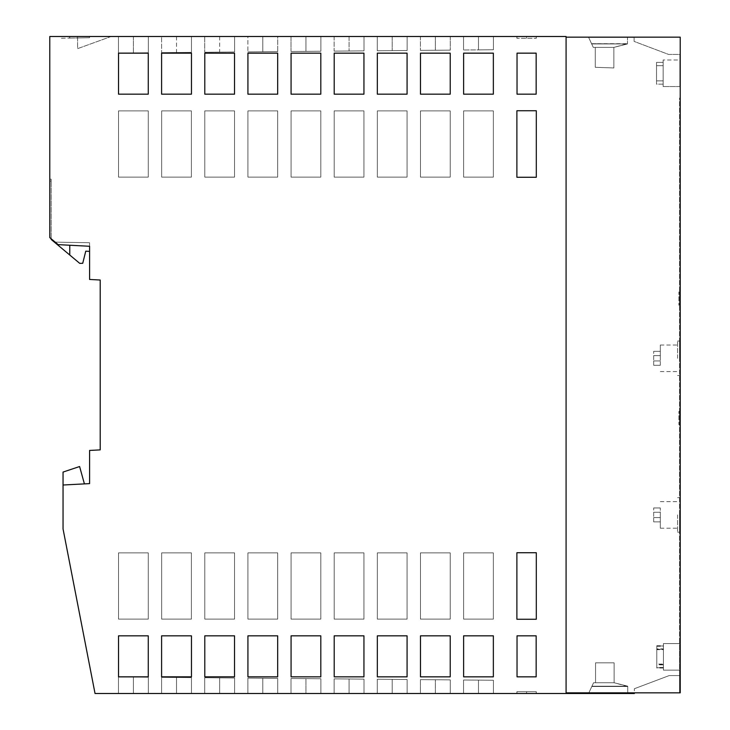 <?xml version="1.0" encoding="UTF-8"?>
<svg xmlns="http://www.w3.org/2000/svg" width="730" height="730" viewBox="0 0 730 730"><rect width="100%" height="100%" fill="white"/><g stroke="black" fill="none" stroke-linecap="round" stroke-linejoin="round"><path stroke-width="0.55" stroke-dasharray="3.65 2.74" d="M133.389 693.5L118.461 693.5L118.461 676.984L148.327 677.248L118.461 676.984L148.327 677.248L118.461 676.984L118.461 693.5L133.389 693.5L133.389 677.111L133.389 693.5L148.327 693.5L133.389 693.5L133.389 677.111L133.389 693.5L148.327 693.5L148.327 677.248L148.327 693.5L148.327 677.248L148.327 693.5L118.461 693.5L118.461 676.984L118.461 693.5L148.327 693.5L118.461 693.5L133.389 693.5L133.389 677.111M493.416 49.74L463.55 50.005L493.416 49.74L478.478 49.877L493.416 49.74L493.416 36.5L493.416 49.74L493.416 36.5L493.416 49.74L493.416 36.5L478.478 36.5L493.416 36.5L478.478 36.5L478.478 49.877L463.55 50.005L478.478 49.877L478.478 36.5L463.55 36.5L493.416 36.5L478.478 36.5L493.416 36.5L493.416 49.74M516.977 36.5L516.977 38.288L526.595 38.288L516.886 38.288L536.304 38.288L516.977 38.288L516.977 36.5L536.221 36.5L536.221 38.288L536.221 36.5L526.595 36.5L536.221 36.5L526.595 36.5L526.595 38.288L526.595 36.5L516.886 36.5L526.595 36.5L526.595 38.288L526.595 36.5L516.977 36.5L526.595 36.5L516.977 36.5L516.977 38.288L516.977 36.5M247.871 678.115L277.728 678.371L247.871 678.115L262.8 678.243L247.871 678.115L247.871 693.5L247.871 678.115L247.871 693.5L277.728 693.5L277.728 678.371L262.8 678.243L277.728 678.371L277.728 693.5L277.728 678.371L277.728 693.5L262.8 693.5L262.8 678.243L262.8 693.5L247.871 693.5L262.8 693.5L262.8 678.243L262.8 693.5L277.728 693.5L277.728 678.371L277.728 693.5L247.871 693.5L247.871 678.115L247.871 693.5L277.728 693.5L247.871 693.5L247.871 678.115M320.871 36.5L320.871 51.246L291.005 51.511L320.871 51.246L291.005 51.511L320.871 51.246L320.871 36.5L291.005 36.5L291.005 51.511L305.934 51.383L291.005 51.511L291.005 36.5L320.871 36.5L305.934 36.5L305.934 51.383L305.934 36.5L320.871 36.5L291.005 36.5L320.871 36.5L320.871 51.246L320.871 36.5M89.589 251.376L85.757 251.175L89.589 251.376L89.589 242.734L54.358 242.123L89.589 242.734L89.589 279.462L100.211 280.019L100.211 449.881L89.589 450.437L89.589 483.616L63.045 485.012L63.045 472.073L79.597 466.534L84.415 483.89L63.045 485.012L63.045 528.921L95.037 693.5L566.078 693.5L566.078 36.5L49.777 36.5L49.777 237.597L58.163 244.632L49.777 237.597L49.777 179.179L49.777 237.597L58.163 244.632L89.589 246.275L58.163 244.632L69.77 245.234L69.77 255.026L69.77 245.234L69.77 255.026L79.725 263.357L82.727 263.302L85.757 251.175L89.589 251.376L89.589 246.275L69.77 245.234M364.005 693.5L334.139 693.5L334.139 678.864L364.005 679.128L334.139 678.864L364.005 679.128L334.139 678.864L364.005 679.128L334.139 678.864L334.139 693.5L364.005 693.5L364.005 679.128L364.005 693.5L364.005 679.128L364.005 693.5L349.077 693.5L349.077 679L349.077 693.5L334.139 693.5L334.139 678.864L334.139 693.5L364.005 693.5L364.005 679.128L364.005 693.5L349.077 693.5L349.077 679L349.077 693.5L334.139 693.5L364.005 693.5M320.808 53.153L291.069 53.153L291.069 94.17L320.808 94.17L320.808 53.153L320.808 94.17L291.069 94.17L291.069 53.153L320.808 53.153L291.069 53.153L291.069 94.17L320.808 94.17L320.808 53.153M450.218 53.153L420.48 53.153L420.48 94.17L450.218 94.17L450.218 53.153L450.218 94.17L420.48 94.17L420.48 53.153L450.218 53.153L420.48 53.153L420.48 94.17L450.218 94.17L450.218 53.153M148.263 53.153L118.525 53.153L118.525 94.17L148.263 94.17L148.263 53.153L148.263 94.17L118.525 94.17L118.525 53.153L148.263 53.153L118.525 53.153L118.525 94.17L148.263 94.17L148.263 53.153M536.158 53.153L517.032 53.153L517.032 94.17L536.158 94.17L536.158 53.153L536.158 94.17L517.032 94.17L517.032 53.153L536.158 53.153L517.032 53.153L517.032 94.17L536.158 94.17L536.158 53.153M191.461 53.153L161.595 53.153L161.595 94.17L191.461 94.17L191.461 53.153M463.55 679.995L493.416 680.26L463.55 679.995L493.416 680.26L463.55 679.995L478.478 680.123L463.55 679.995L463.55 693.5L478.478 693.5L478.478 680.123L493.416 680.26L478.478 680.123L478.478 693.5L493.416 693.5L463.55 693.5L463.55 679.995L463.55 693.5L463.55 679.995L463.55 693.5L493.416 693.5L493.416 680.26L493.416 693.5L493.416 680.26L493.416 693.5L463.55 693.5L478.478 693.5L478.478 680.123L478.478 693.5L463.55 693.5L463.55 679.995M277.674 53.153L247.926 53.153L247.926 94.17L277.674 94.17L277.674 53.153L277.674 94.17L247.926 94.17L247.926 53.153L277.674 53.153L247.926 53.153L247.926 94.17L277.674 94.17L277.674 53.153M407.075 53.153L377.337 53.153L377.337 94.17L407.075 94.17L407.075 53.153L407.075 94.17L377.337 94.17L377.337 53.153L407.075 53.153L377.337 53.153L377.337 94.17L407.075 94.17L407.075 53.153M234.531 53.153L204.792 53.153L204.792 94.17L234.531 94.17L234.531 53.153M493.352 53.153L463.614 53.153L463.614 94.17L493.352 94.17L493.352 53.153L493.352 94.17L463.614 94.17L463.614 53.153L493.352 53.153L463.614 53.153L463.614 94.17L493.352 94.17L493.352 53.153M363.941 53.153L334.203 53.153L334.203 94.17L363.941 94.17L363.941 53.153L363.941 94.17L334.203 94.17L334.203 53.153L363.941 53.153L334.203 53.153L334.203 94.17L363.941 94.17L363.941 53.153M277.728 51.629L247.871 51.885L277.728 51.629L247.871 51.885L277.728 51.629L277.728 36.5L262.8 36.5L262.8 51.757L262.8 36.5L277.728 36.5L277.728 51.629L277.728 36.5L247.871 36.5L277.728 36.5L262.8 36.5L277.728 36.5L277.728 51.629M176.523 693.5L191.461 693.5L176.523 693.5L191.461 693.5L191.461 677.623L161.595 677.358L191.461 677.623L161.595 677.358L191.461 677.623L161.595 677.358L191.461 677.623L191.461 693.5L191.461 677.623L191.461 693.5L161.595 693.5L176.523 693.5L176.523 677.495L176.523 693.5L191.461 693.5L161.595 693.5L161.595 677.358L161.595 693.5L161.595 677.358L161.595 693.5L176.523 693.5L176.523 677.495L176.523 693.5L161.595 693.5L161.595 677.358L161.595 693.5L176.523 693.5L176.523 677.495M516.895 552.729L516.895 619.25L536.304 619.25L536.304 552.729L516.895 552.729L516.895 619.25L536.304 619.25L536.304 552.729L516.895 552.729L536.304 552.729L536.304 619.25L516.895 619.25L516.895 552.729M536.304 110.75L516.895 110.75L516.895 177.271L536.304 177.271L536.304 110.75L516.895 110.75L516.895 177.271L536.304 177.271L536.304 110.75L536.304 177.271L516.895 177.271L516.895 110.75L536.304 110.75M363.941 635.83L334.203 635.83L334.203 676.847L363.941 676.847L363.941 635.83L363.941 676.847L334.203 676.847L334.203 635.83L363.941 635.83L334.203 635.83L334.203 676.847L363.941 676.847L363.941 635.83M234.531 635.83L204.792 635.83L204.792 676.847L234.531 676.847L234.531 635.83M364.005 50.872L334.139 51.136L364.005 50.872L334.139 51.136L364.005 50.872L364.005 36.5L364.005 50.872L364.005 36.5L334.139 36.5L334.139 51.136L349.077 51L334.139 51.136L334.139 36.5L364.005 36.5L364.005 50.872L364.005 36.5L349.077 36.5L349.077 51L349.077 36.5L364.005 36.5L349.077 36.5L349.077 51L349.077 36.5L334.139 36.5L334.139 51.136L334.139 36.5L364.005 36.5L364.005 50.872M191.461 635.83L161.595 635.83L161.595 676.847L191.461 676.847L191.461 635.83M536.158 676.847L536.158 635.83L517.032 635.83L517.032 676.847L536.158 676.847L517.032 676.847L517.032 635.83L536.158 635.83L536.158 676.847L536.158 635.83L517.032 635.83L517.032 676.847L536.158 676.847M277.674 635.83L247.926 635.83L247.926 676.847L277.674 676.847L277.674 635.83L277.674 676.847L247.926 676.847L247.926 635.83L277.674 635.83L247.926 635.83L247.926 676.847L277.674 676.847L277.674 635.83M148.263 635.83L118.525 635.83L118.525 676.847L148.263 676.847L148.263 635.83L148.263 676.847L118.525 676.847L118.525 635.83L148.263 635.83L118.525 635.83L118.525 676.847L148.263 676.847L148.263 635.83M493.352 635.83L463.614 635.83L463.614 676.847L493.352 676.847L493.352 635.83L493.352 676.847L463.614 676.847L463.614 635.83L493.352 635.83L463.614 635.83L463.614 676.847L493.352 676.847L493.352 635.83M320.808 635.83L291.069 635.83L291.069 676.847L320.808 676.847L320.808 635.83L320.808 676.847L291.069 676.847L291.069 635.83L320.808 635.83L291.069 635.83L291.069 676.847L320.808 676.847L320.808 635.83M450.218 635.83L420.48 635.83L420.48 676.847L450.218 676.847L450.218 635.83L450.218 676.847L420.48 676.847L420.48 635.83L450.218 635.83L420.48 635.83L420.48 676.847L450.218 676.847L450.218 635.83M407.075 635.83L377.337 635.83L377.337 676.847L407.075 676.847L407.075 635.83L407.075 676.847L377.337 676.847L377.337 635.83L407.075 635.83L377.337 635.83L377.337 676.847L407.075 676.847L407.075 635.83M392.211 693.5L377.273 693.5L377.273 679.247L407.139 679.502L377.273 679.247L407.139 679.502L377.273 679.247L377.273 693.5L407.139 693.5L407.139 679.502L407.139 693.5L407.139 679.502L407.139 693.5L407.139 679.502L407.139 693.5L392.211 693.5L392.211 679.375L392.211 693.5L392.211 679.375L392.211 693.5L407.139 693.5L377.273 693.5L377.273 679.247L377.273 693.5L377.273 679.247L377.273 693.5L392.211 693.5L377.273 693.5L392.211 693.5L392.211 679.375M320.871 693.5L320.871 678.754L291.005 678.489L320.871 678.754L291.005 678.489L320.871 678.754L291.005 678.489L320.871 678.754L320.871 693.5L291.005 693.5L291.005 678.489L291.005 693.5L305.934 693.5L305.934 678.617L305.934 693.5L320.871 693.5L320.871 678.754L320.871 693.5L320.871 678.754L320.871 693.5L291.005 693.5L291.005 678.489L291.005 693.5L305.934 693.5L305.934 678.617L305.934 693.5L320.871 693.5M219.666 693.5L204.728 693.5L204.728 677.741L234.595 677.997L204.728 677.741L234.595 677.997L204.728 677.741L204.728 693.5L204.728 677.741L204.728 693.5L219.666 693.5L219.666 677.869L219.666 693.5L204.728 693.5L204.728 677.741L204.728 693.5L234.595 693.5L234.595 677.997L234.595 693.5L219.666 693.5L219.666 677.869L219.666 693.5L234.595 693.5L234.595 677.997L234.595 693.5L204.728 693.5L234.595 693.5L219.666 693.5L219.666 677.869M420.416 679.621L450.273 679.876L420.416 679.621L450.273 679.876L420.416 679.621L420.416 693.5L435.345 693.5L435.345 679.749L435.345 693.5L450.273 693.5L450.273 679.876L450.273 693.5L420.416 693.5L420.416 679.621L420.416 693.5L450.273 693.5L450.273 679.876L450.273 693.5L420.416 693.5L420.416 679.621M407.139 36.5L407.139 50.498L377.273 50.753L407.139 50.498L377.273 50.753L407.139 50.498L407.139 36.5L377.273 36.5L377.273 50.753L392.211 50.625L377.273 50.753L377.273 36.5L392.211 36.5L392.211 50.625L392.211 36.5L407.139 36.5L377.273 36.5L407.139 36.5L377.273 36.5L407.139 36.5L407.139 50.498L407.139 36.5M536.221 693.5L516.977 693.5L516.977 691.712L536.221 691.712L516.977 691.712L516.977 693.5L516.977 691.712L516.977 693.5L526.595 693.5L516.977 693.5L526.595 693.5L526.595 691.712L536.304 691.712L516.886 691.712L526.595 691.712L526.595 693.5L536.221 693.5L536.221 691.712L536.221 693.5L526.595 693.5L536.221 693.5L536.221 691.712L536.221 693.5M234.595 36.5L234.595 52.003L204.728 52.259L234.595 52.003L204.728 52.259L234.595 52.003L234.595 36.5L204.728 36.5L234.595 36.5L204.728 36.5L234.595 36.5L234.595 52.003L234.595 36.5M234.595 693.5L234.595 677.997L234.595 693.5M435.345 693.5L435.345 679.749L435.345 693.5L450.273 693.5L450.273 679.876L450.273 693.5L420.416 693.5L435.345 693.5L435.345 679.749M118.461 36.5L148.327 36.5L148.327 52.752L118.461 53.016L148.327 52.752L118.461 53.016L148.327 52.752L148.327 36.5L118.461 36.5L118.461 53.016L133.389 52.889L118.461 53.016L118.461 36.5L133.389 36.5L133.389 52.889L133.389 36.5L118.461 36.5L148.327 36.5L118.461 36.5L118.461 53.016L118.461 36.5M516.886 36.5L516.886 38.288L516.886 36.5M463.55 36.5L463.55 50.005L463.55 36.5L478.478 36.5L463.55 36.5L478.478 36.5L463.55 36.5L463.55 50.005L463.55 36.5M191.461 693.5L191.461 677.623L191.461 693.5M526.595 693.5L526.595 691.712L526.595 693.5L536.304 693.5L516.886 693.5L526.595 693.5L526.595 691.712M77.553 36.5L111.161 36.5L77.581 48.645L77.581 37.942L89.535 37.732L69.596 38.079L69.569 36.5L89.516 36.5L69.569 36.5L69.779 38.079L61.055 38.234L61.028 36.5L69.751 36.5L61.028 36.5L61.055 38.234L69.779 38.079L69.751 36.5L69.779 38.079L89.535 37.732L89.516 36.5L89.535 37.732L89.516 36.5L89.535 37.732L77.581 37.942L77.553 36.5L111.161 36.5L77.581 48.645L77.553 36.5M191.461 36.5L161.595 36.5L191.461 36.5L161.595 36.5L191.461 36.5L191.461 52.377L161.595 52.642L191.461 52.377L161.595 52.642L191.461 52.377L191.461 36.5M435.345 36.5L450.273 36.5L420.416 36.5L450.273 36.5L435.345 36.5L435.345 50.251L450.273 50.124L420.416 50.379L450.273 50.124L420.416 50.379L450.273 50.124L420.416 50.379L435.345 50.251L435.345 36.5L435.345 50.251M204.728 36.5L219.666 36.5L204.728 36.5L204.728 52.259L204.728 36.5M161.595 36.5L176.523 36.5L161.595 36.5L161.595 52.642L161.595 36.5M247.871 36.5L262.8 36.5L247.871 36.5L262.8 36.5L247.871 36.5L247.871 51.885L247.871 36.5M526.595 36.5L536.304 36.5L526.595 36.5L526.595 38.288M478.478 36.5L478.478 49.877M536.304 36.5L536.304 38.288L536.304 36.5M305.934 693.5L291.005 693.5L305.934 693.5L305.934 678.617M493.416 693.5L478.478 693.5L493.416 693.5L493.416 680.26L493.416 693.5M84.415 483.89L63.045 485.012M291.005 693.5L291.005 678.489L291.005 693.5M262.8 693.5L262.8 678.243M334.139 693.5L334.139 678.864L334.139 693.5M516.886 693.5L516.886 691.712L516.886 693.5M536.304 693.5L536.304 691.712L536.304 693.5M118.461 693.5L118.461 676.984L118.461 693.5M148.327 693.5L148.327 677.248L148.327 693.5M478.478 693.5L478.478 680.123M349.077 693.5L349.077 679M262.8 36.5L262.8 51.757M377.273 36.5L377.273 50.753L377.273 36.5M392.211 36.5L392.211 50.625M420.416 36.5L420.416 50.379L420.416 36.5M450.273 36.5L450.273 50.124L450.273 36.5M176.523 36.5L176.523 52.505M148.327 36.5L148.327 52.752L148.327 36.5M133.389 36.5L133.389 52.889M219.666 36.5L219.666 52.131M334.139 36.5L334.139 51.136L334.139 36.5M349.077 36.5L349.077 51M291.005 36.5L291.005 51.511L291.005 36.5M305.934 36.5L305.934 51.383M536.221 36.5L536.221 38.288L536.221 36.5M85.757 251.175L82.727 263.302L79.725 263.357L54.358 242.123L79.725 263.357L82.727 263.302L85.757 251.175M566.078 692.834L634.37 692.834L634.37 688.728L634.37 692.834L679.566 692.834L566.078 692.834L680.223 692.834L680.223 98.066L680.223 692.834L679.566 692.834L679.566 675.578L680.223 675.578L679.566 675.578L679.566 638.421L679.566 675.578L669.2 675.578L634.37 688.728L669.2 675.578L679.566 675.578L679.566 692.834L680.223 692.834L680.223 37.166L680.223 92.245L679.895 54.422L668.57 54.422L634.105 41.409L634.105 37.431L634.105 41.409L668.57 54.422L679.895 54.422L680.223 92.245L680.223 37.166L566.078 37.166L680.223 37.166L566.078 37.166L634.105 37.431L566.078 37.166L566.078 693.5L566.078 37.166M588.654 37.431L627.471 37.431L588.654 37.431L627.471 37.431L627.471 43.681L627.471 37.431L588.654 37.431L593.289 47.386L588.654 37.431L591.565 43.681L627.471 43.937L627.471 37.431L627.471 43.937L613.866 47.386L627.471 43.681L591.565 43.681L593.289 47.386L613.866 47.386L613.866 67.954L613.866 47.386L627.471 43.937L613.866 47.386L613.866 67.954L595.279 67.306L595.279 47.386L593.289 47.386L613.866 47.386L613.866 67.954L595.279 67.306L613.866 67.954L595.279 67.306L595.279 47.386L593.289 47.386L591.683 43.937L627.471 43.937L591.683 43.937L588.654 37.431M595.279 47.386L595.279 67.306L595.279 47.386L613.866 47.386L595.279 47.386M679.895 59.997L679.895 86.541L679.895 59.997L679.895 86.541L679.895 59.997L663.159 59.997L663.159 62.388L656.525 62.388L656.525 65.673L663.159 65.673L663.159 86.541L663.159 84.151L656.525 84.151L656.525 62.388L656.525 84.151L656.525 65.673L663.159 65.673L663.159 86.541L663.159 65.673L663.159 84.151L656.525 84.151L656.525 62.388L663.159 62.388L663.159 80.866L656.525 80.866L663.159 80.866L663.159 59.997L663.159 80.866L663.159 59.997L679.895 59.997M679.895 86.541L663.159 86.541L679.895 86.541M679.566 638.421L680.223 638.421L680.223 675.578L680.223 638.421L679.566 638.421M634.37 692.834L634.37 693.5L566.078 693.5M663.424 648.888L663.424 670.14L680.223 670.14L680.223 643.595L680.223 670.14L680.223 643.595L680.223 670.14L680.223 643.595L680.223 670.14L680.223 643.595L680.223 670.14L663.424 670.14L663.424 648.888L656.79 648.888L656.79 645.721L656.79 667.476L656.79 648.888M656.79 645.721L663.424 645.721L663.424 643.595L680.223 643.595L663.424 643.595L663.424 664.072L656.79 664.072M663.424 645.721L663.424 664.072M663.424 667.476L656.79 667.476M656.79 646.269L663.424 646.269L663.424 664.857L656.79 664.857L656.79 668.023L656.79 646.269L656.79 664.857M663.424 649.673L663.424 670.14L663.424 649.673L656.79 649.673M663.424 646.269L663.424 664.857M663.424 668.023L656.79 668.023M680.223 643.595L663.424 643.595L663.424 664.464L656.79 664.464L656.79 667.749L663.424 667.749L663.424 649.271L656.79 649.271L656.79 645.986L656.79 667.749L656.79 645.986L656.79 664.464L663.424 664.464L663.424 643.595L663.424 664.464L663.424 645.986L656.79 645.986L663.424 645.986L663.424 643.595L680.223 643.595M680.223 670.14L663.424 670.14L663.424 649.271L656.79 649.271L656.79 667.749L663.424 667.749L663.424 649.271L663.424 670.14L680.223 670.14M679.566 514.915L679.566 532.17L679.566 514.915M679.566 291.936L679.566 305.213L679.566 291.936L678.9 291.936L678.9 305.213L678.9 291.936L679.566 291.936M679.566 358.302L679.566 341.047L679.566 358.302M679.566 424.659L679.566 411.391L679.566 424.659L678.9 424.659L678.9 411.391L678.9 424.659L679.566 424.659M679.566 692.834L679.566 98.066L680.223 98.066L679.566 98.066L679.566 692.834M677.577 514.915L677.577 532.17L677.577 514.915M660.322 514.915L660.322 528.192L660.322 514.915M660.322 521.886L660.322 507.952L660.322 521.886L653.678 521.886L653.678 517.57L653.678 521.886L660.322 521.886M653.678 512.259L653.678 517.57L653.678 507.952L653.678 512.259L660.322 512.259L653.678 512.259M660.322 517.57L653.678 517.57L660.322 517.57M660.322 507.952L653.678 507.952L660.322 507.952M678.9 305.213L679.566 305.213L678.9 305.213M677.577 358.302L677.577 341.047L677.577 358.302M660.322 358.302L660.322 345.025L660.322 358.302M660.322 365.265L660.322 351.331L660.322 365.265L653.678 365.265L653.678 360.958L653.678 365.265L660.322 365.265M653.678 355.647L653.678 360.958L653.678 351.331L653.678 355.647L660.322 355.647L653.678 355.647M660.322 360.958L653.678 360.958L660.322 360.958M660.322 351.331L653.678 351.331L660.322 351.331M678.9 411.391L679.566 411.391L678.9 411.391M588.553 693.5L627.736 693.5L588.553 693.5L627.736 693.5L588.553 693.5L627.736 693.5L588.553 693.5L627.736 693.5L588.553 693.5L591.957 686.2L627.736 686.492L614.131 682.751L627.736 686.2L627.736 693.5L627.736 686.492L591.82 686.492L588.553 693.5L593.563 682.751L591.82 686.492L627.736 686.492L627.736 693.5L627.736 686.2L614.131 682.751L614.131 662.84L614.131 682.751L627.736 686.2L627.736 693.5L627.736 686.2L627.736 693.5L627.736 686.2L614.131 682.751L614.131 662.84L595.552 662.84L595.552 682.751L614.131 682.751L627.736 686.2L614.131 682.751L614.131 662.84L614.131 682.751L627.736 686.2L591.957 686.2L627.736 686.2L591.957 686.2L593.563 682.751L595.552 682.751L593.563 682.751L588.553 693.5L593.563 682.751L614.131 682.751L614.131 662.84L595.552 662.84L614.131 662.84L595.552 662.84L614.131 662.84L614.131 682.751L595.552 682.751L595.552 662.84L595.552 682.751L593.563 682.751L614.131 682.751L595.552 682.751L595.552 662.84L595.552 682.751L595.552 662.84L614.131 662.84L595.552 662.84L595.552 682.751L614.131 682.751L593.563 682.751L588.553 693.5L593.563 682.751L591.957 686.2L627.736 686.2L591.957 686.2L588.553 693.5M595.552 682.751L614.131 682.751L614.131 662.84L595.552 662.84L595.552 682.751M234.531 552.875L234.531 619.113L204.792 619.113L204.792 552.875L234.531 552.875L204.792 552.875L204.792 619.113L234.531 619.113L234.531 552.875M161.659 552.875L191.397 552.875L191.397 619.113L161.659 619.113L161.659 552.875L161.659 619.113L191.397 619.113L191.397 552.875L161.659 552.875M334.203 552.875L363.941 552.875L363.941 619.113L334.203 619.113L334.203 552.875L334.203 619.113L363.941 619.113L363.941 552.875L334.203 552.875M277.674 552.875L277.674 619.113L247.926 619.113L247.926 552.875L277.674 552.875L247.926 552.875L247.926 619.113L277.674 619.113L277.674 552.875M420.48 552.875L450.218 552.875L450.218 619.113L420.48 619.113L420.48 552.875L420.48 619.113L450.218 619.113L450.218 552.875L420.48 552.875M191.397 635.83L191.397 676.847L161.659 676.847L161.659 635.83L191.397 635.83L161.659 635.83L161.659 676.847L191.397 676.847L191.397 635.83M118.525 619.113L118.525 552.875L148.263 552.875L148.263 619.113L118.525 619.113L148.263 619.113L148.263 552.875L118.525 552.875L118.525 619.113M291.069 552.875L320.808 552.875L320.808 619.113L291.069 619.113L291.069 552.875L291.069 619.113L320.808 619.113L320.808 552.875L291.069 552.875M493.352 552.875L493.352 619.113L463.614 619.113L463.614 552.875L493.352 552.875L463.614 552.875L463.614 619.113L493.352 619.113L493.352 552.875M234.595 676.847L234.595 635.83L204.728 635.83L234.595 635.83L234.595 676.847L204.728 676.847L204.728 635.83L204.728 676.847L234.595 676.847M377.337 619.113L377.337 552.875L407.075 552.875L407.075 619.113L377.337 619.113L407.075 619.113L407.075 552.875L377.337 552.875L377.337 619.113M161.659 177.125L161.659 110.887L191.397 110.887L191.397 177.125L161.659 177.125L191.397 177.125L191.397 110.887L161.659 110.887L161.659 177.125M493.352 177.125L463.614 177.125L463.614 110.887L493.352 110.887L493.352 177.125L493.352 110.887L463.614 110.887L463.614 177.125L493.352 177.125M204.792 110.887L234.531 110.887L234.531 177.125L204.792 177.125L204.792 110.887L204.792 177.125L234.531 177.125L234.531 110.887L204.792 110.887M247.926 177.125L247.926 110.887L277.674 110.887L277.674 177.125L247.926 177.125L277.674 177.125L277.674 110.887L247.926 110.887L247.926 177.125M334.203 177.125L334.203 110.887L363.941 110.887L363.941 177.125L334.203 177.125L363.941 177.125L363.941 110.887L334.203 110.887L334.203 177.125M420.48 110.887L450.218 110.887L450.218 177.125L420.48 177.125L420.48 110.887L420.48 177.125L450.218 177.125L450.218 110.887L420.48 110.887M148.263 110.887L148.263 177.125L118.525 177.125L118.525 110.887L148.263 110.887L118.525 110.887L118.525 177.125L148.263 177.125L148.263 110.887M291.069 177.125L291.069 110.887L320.808 110.887L320.808 177.125L291.069 177.125L320.808 177.125L320.808 110.887L291.069 110.887L291.069 177.125M407.075 110.887L407.075 177.125L377.337 177.125L377.337 110.887L407.075 110.887L377.337 110.887L377.337 177.125L407.075 177.125L407.075 110.887M161.659 53.153L191.397 53.153L191.397 94.17L161.659 94.17L161.659 53.153L161.659 94.17L191.397 94.17L191.397 53.153L161.659 53.153M204.728 53.153L204.728 94.17L204.728 53.153L234.595 53.153L204.728 53.153M234.595 94.17L204.728 94.17L234.595 94.17L234.595 53.153L234.595 94.17M51.191 179.179L51.191 181.086L49.777 181.086L51.191 181.086L51.191 179.179L49.777 179.179M69.77 255.026L51.191 239.467L51.191 181.086L51.191 238.783M679.566 497.659L677.577 497.659M660.322 528.192L677.577 528.192M679.566 341.047L677.577 341.047M660.322 345.025L677.577 345.025M660.322 371.57L677.577 371.57M679.566 375.558L677.577 375.558M679.566 532.17L677.577 532.17M660.322 501.647L677.577 501.647"/><path stroke-width="1.09" d="M63.045 485.012L89.589 483.616L89.589 450.437L100.211 449.881L100.211 280.019L89.589 279.462L89.589 246.275L58.163 244.632L49.777 237.597L49.777 36.5L566.078 36.5L566.078 693.5L95.037 693.5L63.045 528.921L63.045 472.073L79.597 466.534L84.415 483.89M291.069 53.153L291.069 94.17L320.808 94.17L320.808 53.153L291.069 53.153M420.48 53.153L420.48 94.17L450.218 94.17L450.218 53.153L420.48 53.153M118.525 53.153L118.525 94.17L148.263 94.17L148.263 53.153L118.525 53.153M517.032 94.17L536.158 94.17L536.158 53.153L517.032 53.153L517.032 94.17M161.595 94.17L161.595 53.153L191.461 53.153L191.461 94.17L161.595 94.17M247.926 94.17L277.674 94.17L277.674 53.153L247.926 53.153L247.926 94.17M407.075 94.17L407.075 53.153L377.337 53.153L377.337 94.17L407.075 94.17M204.792 94.17L234.531 94.17L234.531 53.153L204.792 53.153L204.792 94.17M493.352 94.17L493.352 53.153L463.614 53.153L463.614 94.17L493.352 94.17M334.203 53.153L334.203 94.17L363.941 94.17L363.941 53.153L334.203 53.153M516.895 552.729L536.304 552.729L536.304 619.25L516.895 619.25L516.895 552.729M536.304 110.75L536.304 177.271L516.895 177.271L516.895 110.75L536.304 110.75M334.203 635.83L334.203 676.847L363.941 676.847L363.941 635.83L334.203 635.83M204.792 676.847L234.531 676.847L234.531 635.83L204.792 635.83L204.792 676.847M191.461 635.83L161.595 635.83L161.595 676.847L191.461 676.847L191.461 635.83M536.158 676.847L536.158 635.83L517.032 635.83L517.032 676.847L536.158 676.847M247.926 635.83L247.926 676.847L277.674 676.847L277.674 635.83L247.926 635.83M148.263 676.847L148.263 635.83L118.525 635.83L118.525 676.847L148.263 676.847M493.352 676.847L493.352 635.83L463.614 635.83L463.614 676.847L493.352 676.847M291.069 635.83L291.069 676.847L320.808 676.847L320.808 635.83L291.069 635.83M420.48 635.83L420.48 676.847L450.218 676.847L450.218 635.83L420.48 635.83M407.075 676.847L407.075 635.83L377.337 635.83L377.337 676.847L407.075 676.847M69.77 245.234L69.77 255.026L79.725 263.357L82.727 263.302L85.757 251.175L89.589 251.376M566.078 692.834L680.223 692.834L680.223 37.166L566.078 37.166M566.078 693.5L634.37 693.5L634.37 692.834M51.191 238.783L51.191 239.467L69.77 255.026"/></g></svg>
